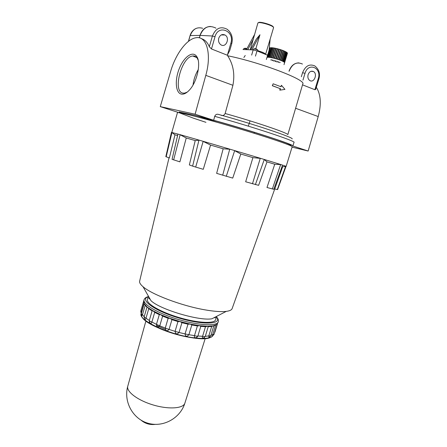 <?xml version="1.0" encoding="UTF-8"?>
<svg xmlns="http://www.w3.org/2000/svg" width="447" height="447" viewBox="0 0 447 447"><rect width="100%" height="100%" fill="white"/><g stroke="black" fill="none" stroke-linecap="round" stroke-linejoin="round"><path stroke-width="0.67" d="M270.139 39.174L273.536 27.742C274.547 25.892 258.036 21.003 257.874 23.104L250.236 49.762M253.404 39.107L247.733 49.645M262.948 52.5L262.724 53.243M260.83 51.668L260.618 52.377M255.773 48.952L259.97 34.749L256.265 39.174L250.555 49.779M269.088 50.254L270.144 39.101L265.63 54.255C265.138 53.327 262.54 52.137 257.841 50.701M265.445 53.931L265.328 54.31M257.925 50.271L257.936 50.248C256.623 49.377 255.181 48.946 253.605 48.963L253.237 49.908M254.907 48.65L256.338 48.935M246.755 49.036L243.872 48.516L243.514 49.444M245.386 48.226L246.532 48.488M267.792 54.595L267.496 54.702M259.97 34.749L251.851 49.84M284.454 51.126L283.577 50.757L280.682 60.39L281.56 60.747L284.454 51.126L284.789 51.276L281.895 60.893L282.638 61.239L285.532 51.634L284.784 51.299M283.577 50.757L283.191 50.6L280.297 60.239L279.319 59.876L282.213 50.232L281.789 50.081L278.894 59.725L277.838 59.373L280.733 49.723L280.286 49.578L277.391 59.227L276.291 58.892L279.185 49.243L278.727 49.109L275.833 58.764L274.726 58.456L277.621 48.807L277.162 48.689L274.274 58.339L273.195 58.076L276.084 48.427L275.648 48.332L272.765 57.976L271.748 57.758L274.626 48.12L274.223 48.047L271.346 57.68L270.424 57.518L273.296 47.89L272.938 47.84L270.066 57.462L269.262 57.356L272.134 47.751L271.826 47.728L268.96 57.328L268.306 57.289L271.167 47.7L268.071 57.283L267.58 57.305L270.267 47.768L267.11 57.417L269.954 47.868L267.021 57.462M271.804 47.795L271.167 47.7M270.899 47.812L270.435 47.74M266.898 57.607L269.731 48.097M269.809 48.097L266.328 59.512M270.888 60.032L271.005 59.647M272.234 60.529L272.407 59.948M271.268 60.177L271.402 59.73M273.676 61.021L273.888 60.311M272.648 60.675L272.832 60.049M275.184 61.485L275.408 60.731M274.112 61.161L274.329 60.429M276.704 61.909L276.922 61.189M275.626 61.613L275.855 60.865M278.196 62.289L278.38 61.686M277.146 62.027L277.358 61.328M279.621 62.602L279.733 62.228M278.626 62.384L278.788 61.848M280.018 62.681L280.107 62.379M287.438 53.277L284.588 62.742L287.421 53.009L287.097 52.796M287.365 52.914L284.493 62.457L284.258 62.217L287.142 52.657L286.566 52.344M287.008 52.539L284.124 62.111L283.711 61.826L286.6 52.238L285.784 51.841M286.393 52.109L283.504 61.697L282.917 61.379L285.806 51.774L285.532 51.634M283.191 50.6L282.213 50.232M281.789 50.081L280.733 49.723M280.286 49.578L279.185 49.243M278.727 49.109L277.621 48.807M277.162 48.689L276.084 48.427M275.648 48.332L274.626 48.12M274.223 48.047L273.296 47.89M272.927 47.874L272.134 47.751M242.984 49.533L253.186 49.902L256.991 50.891L267.602 55.244M227.663 55.763C260.668 62.412 306.642 80.074 302.77 83.991L287.846 134.575C286.728 132.608 254.98 121.83 225.143 113.51L232.915 85.293C235.027 74.152 233.278 64.307 227.663 55.763L227.327 55.21L211.481 48.963L209.325 46.734C207.458 42.325 204.793 39.627 201.34 38.643M272.307 85.712L273.162 83.801L272.307 85.712L280.191 88.635L279.766 90.082L280.057 90.115L284.946 89.389L281.47 85.299L280.777 86.64M273.162 83.801L281.046 86.746L281.47 85.299M272.597 85.746L280.191 88.635M280.057 90.115L280.481 88.674M227.327 55.21L229.769 50.45L231.742 43.689C233.161 37.621 231.613 32.799 227.098 29.234C220.561 25.982 215.666 28.239 212.409 36L215.018 36.688C218.315 24.004 234.915 31.044 230.881 43.152L231.742 43.689M218.745 38.207C220.075 34.916 222.153 33.849 224.986 35C230.328 37.799 226.02 48.198 220.924 44.817C218.846 43.292 218.119 41.09 218.745 38.207M170.687 71.285C175.598 54.132 186.919 38.71 196.199 37.721C206.687 35.749 211.889 54.109 205.793 75.359L195.11 114.214L160.272 106.626L170.687 71.285M221.181 115.309C222.902 115.885 224.226 115.287 225.143 113.51M316.331 87.277C320.857 94.58 321.488 104.341 318.214 116.555L308.145 151.03L292.891 145.996C295.584 145.219 251.387 130.708 213.677 120.26L195.11 114.214M213.677 120.26L214.694 116.349C215.543 114.521 216.823 113.884 218.527 114.426C254.047 124.188 294.176 137.71 292.142 138.933M177.951 134.066L172.056 159.333L179.89 161.853L186.243 137.983L179.85 134.597L171.447 132.379L165.82 156.657L169.379 157.942L174.967 134.815L171.799 132.468L177.42 112.773C177.124 111.499 203.435 118.114 235.44 127.602C267.446 137.078 293.115 145.856 292.17 146.761L286.158 166.345L281.062 164.625L274.749 164.233L266.982 187.494L273.765 189.293M204.245 337.809L203.324 338.223C202.435 338.15 202.195 337.507 202.597 336.289L197.881 336.01L196.272 337.697C194.881 337.938 194.255 337.351 194.378 335.937L194.49 335.624L188.897 334.719C186.801 337.004 185.522 336.742 185.069 333.937L179.029 332.467C176.934 334.663 175.615 334.289 175.068 331.356L169.055 329.433C167.072 331.557 165.815 331.104 165.267 328.07L159.763 325.852C157.998 327.936 156.891 327.439 156.456 324.349L151.885 322.013C151.499 323.337 150.84 323.706 149.907 323.125L149.242 321.834M208.185 326.712L207.687 326.265L205.491 326.696L200.781 326.36L199.759 325.69L197.395 325.941L191.802 324.997L190.344 324.097L187.975 324.198L181.923 322.712L180.158 321.589L177.956 321.589L171.933 319.672L170.011 318.359L168.139 318.32L162.613 316.124L160.713 314.671L159.294 314.649L154.701 312.358L152.986 310.816L152.103 310.844L149.298 320.493L145.99 318.214C145.728 319.348 145.314 319.795 144.755 319.566L144.375 319.052M144.202 316.705L142.453 314.749L141.615 316.023M141.52 312.822L141.448 311.844L141.14 313.403M212.487 336.055L212.738 334.563L210.9 335.412M209.325 337.485L208.883 337.641L208.816 335.915L205.296 336.362C205.039 336.725 204.139 336.697 202.597 336.289L205.491 326.696M214.515 317.459L215.068 317.94M165.25 329.338L156.372 325.366M215.571 325.215L212.738 334.563L214.04 334.367L217.08 324.332M148.22 296.635C145.94 297.233 144.554 298.283 144.057 299.775C142.437 304.217 158.182 313.543 178.582 319.549C198.965 325.623 217.248 326.377 218.304 321.767L217.035 324.371L211.682 326.433L208.816 335.915L210.777 335.82L213.806 325.818L207.687 326.265L199.759 325.69L190.344 324.097L180.158 321.589L170.011 318.359L160.713 314.671L152.986 310.816L147.018 306.994L144.124 316.962L144.755 319.566M197.395 325.941L194.49 335.624C196.188 336.194 197.317 336.323 197.881 336.01L200.781 326.36M187.975 324.198L185.069 333.937L188.897 334.719L191.802 324.997M177.956 321.589L175.068 331.356L179.029 332.467L181.923 322.712M168.139 318.32L165.267 328.07L169.055 329.433L171.933 319.672M159.294 314.649L156.456 324.349L159.763 325.852L162.613 316.124M154.701 312.358L151.885 322.013C150.209 321.505 149.343 321.002 149.292 320.51L152.103 310.844M152.097 310.877L148.762 308.659L145.99 318.214L144.124 316.962M148.762 308.659L144.185 303.714M146.957 307.195L145.186 305.312L142.453 314.749L141.246 313.772L144.163 303.675M145.186 305.312L144.225 303.781L143.677 301.099M143.934 303.245L141.448 311.844L140.771 311.146L143.643 301.217M245.666 181.789L258.617 185.337L267.004 161.875L264.104 159.417L260.819 158.422L252.913 157.635L245.666 181.789M216.644 173.363L232.731 178.102L240.799 154.019L234.351 150.505L230.25 149.287L223.165 148.79L216.644 173.363M198.937 140.196L192.623 166.111L189.349 164.949L195.216 140.581L199.25 140.174L202.798 141.207L203.15 141.386L195.68 167.072L203.273 169.312L210.565 145.074L203.15 141.386M192.623 166.111L195.68 167.072M286.019 166.362L277.587 189.595M286.158 166.345L282.649 166.753L274.743 188.964L277.587 189.601M290.645 145.744L291.137 145.169L286.365 143.046L276.43 139.475C259.243 133.647 231.2 125.143 208.771 118.975L194.255 115.147L179.091 111.996L179.331 112.789L193.607 118.248L205.95 122.327M177.789 112.27L160.272 106.626M308.145 151.03L292.059 147.136M181.488 94.121C183.896 94.479 186.516 93.149 189.349 90.121C197.127 82.125 201.39 62.541 196.68 56.445C192.707 50.416 183.79 57.004 179.247 68.676C174.576 80.253 175.598 93.183 181.488 94.121M314.861 89.707L318.236 78.739L318.845 79.119L315.649 89.495L314.861 89.707L302.524 84.846M248.398 125.97L250.024 120.852M254.309 132.312L254.181 133.279M308.117 74.615C309.313 71.676 311.078 70.643 313.408 71.509C317.89 73.699 314.146 83.271 309.866 80.577C308.067 79.298 307.48 77.309 308.117 74.615M232.172 308.48L232.11 308.659C231.552 310.028 229.607 310.933 226.283 311.375C221.209 311.984 213.878 311.436 204.285 309.726C181.27 305.687 151.555 294.383 143.029 286.711C140.475 284.532 139.341 282.716 139.615 281.264L139.66 281.079M252.913 157.635L240.799 154.019M223.165 148.79L210.565 145.074M195.216 140.581L186.243 137.983M177.599 135.525L174.967 134.815M282.649 166.753L282.04 166.524M274.749 164.233L267.004 161.875M226.283 311.375L211.973 318.772C199.563 321.214 160.076 309.52 150.997 300.714L143.029 286.711M215.08 317.169L215.415 317.756M216.683 316.336L215.672 319.672C214.694 323.891 197.87 323.147 179.163 317.577C160.445 312.062 145.929 303.519 147.404 299.451L148.376 296.104M148.667 297.981L149.27 297.674M148.857 298.322L149.583 298.227M199.25 140.174L179.85 134.597M230.25 149.287L202.798 141.207M260.819 158.422L234.351 150.505M281.062 164.625L264.104 159.417M215.543 325.226L213.755 325.992M211.682 326.433L208.207 326.712M198.166 60.105L197.216 58.171C196.054 56.49 194.557 55.769 192.718 56.004C181.387 56.83 172.285 92.155 183.097 93.127L184.639 93.121L187.287 92.071M198.334 69.481C195.468 74.269 193.702 79.432 193.043 84.969M254.427 34.788L246.459 49.583M155.137 424.393C149.879 425.013 145.214 423.633 141.14 420.247M250.745 49.421L250.348 49.483M273.24 27.094C273.827 25.311 258.958 20.908 258.478 22.719M227.512 54.718L230.881 43.152M211.481 48.963L215.018 36.688M232.915 85.293L205.793 75.359M292.891 145.996L293.992 142.42C296.758 141.442 252.471 126.708 214.694 116.349M171.927 132.575L166.172 156.808M212.671 335.971C210.291 338.401 203.977 338.994 193.735 337.759C170.162 334.987 138.732 320.438 141.029 313.973L141.096 313.632M210.593 337.306C200.731 343.76 146.817 327.791 142.062 317.007M214.437 333.06L214.655 332.328M264.244 159.534L255.388 184.6M260.255 158.367L252.46 183.795M234.653 150.667L226.266 176.319M229.724 149.242L222.679 175.258M180.13 134.754L173.643 159.892M285.627 166.334L277.308 189.556M280.627 164.602L272.363 188.975M318.214 116.555L295.534 108.247M301.339 76.739L302.574 72.699L305.01 73.353L302.943 80.119M318.236 78.739C322.047 67.726 308.218 61.859 305.01 73.353M298.959 62.893C294.322 62.915 290.997 65.698 288.997 71.241M302.457 64.044C296.629 61.474 292.182 63.876 289.108 71.252M318.845 79.119C320.426 73.828 319.108 69.447 314.889 65.977C309.542 63.597 305.435 65.838 302.574 72.699M199.384 37.883L200.094 35.397L212.409 36L209.325 46.734M199.295 37.861L200.094 35.397C203.581 27.071 208.872 24.658 215.962 28.15M216.465 317.052C222.695 324.298 203.536 325.371 179.023 318.057C154.478 310.844 138.995 299.507 148.164 296.825M197.825 116.058L216.812 122.21M210.453 26.423C205.402 26.747 201.915 29.742 199.993 35.397L190.249 35.592C192.735 29.111 196.876 26.675 202.67 28.295M195.641 28.63C192.903 30.05 191.042 32.391 190.053 35.654L188.651 41.219M256.991 50.891L255.444 56.132M253.186 49.902L251.65 55.104M145.912 320.98L127.769 386.219C123.417 401.356 132.535 418.75 147.879 423.203C163.166 427.824 180.292 418.202 184.885 403.138C183.376 408.541 168.776 409.625 153.271 404.993C137.743 400.434 126.088 391.566 127.769 386.219L127.781 386.169M245.241 55.484L243.866 57.501M258.204 22.803L257.874 23.104M273.536 27.742L273.424 27.312M254.885 48.723L253.913 48.874M257.723 50.008L256.74 49.187M245.118 48.282L244.163 48.438M267.502 54.679L267.323 55.132M284.007 64.67L287.449 53.249M257.936 50.248L257.74 51.198M293.992 142.42L294.048 142.045M212.711 335.954C209.392 340.256 191.646 339.122 173.062 333.434C154.483 327.729 140.224 319.085 141.029 313.973L141.263 312.777M214.934 332.138L217.398 324.014M212.347 336.105L214.04 334.367M208.883 337.641L210.777 335.82M203.324 338.223L205.296 336.362L208.246 326.584M196.272 337.697L197.535 336.731M149.292 320.51L149.907 323.125M141.246 313.772L141.772 316.23M140.771 311.146L141.14 313.369M149.32 298.993L149.41 298.691M172.056 159.333L177.928 134.117M273.782 189.316L282.554 165.099M232.11 308.659L280.051 174.051M139.615 281.264L169.022 157.813M218.304 321.767C218.7 320.248 218.108 318.61 216.521 316.867M143.66 301.161L144.057 299.775M211.571 326.45L212.476 325.986M146.99 307.083L146.65 306.486M277.118 164.418L279.23 164.055M197.216 58.171L196.68 56.445M221.248 34.944L224.986 35M311.017 71.308L313.408 71.509M190.053 35.654L188.427 41.392M192.718 56.004L196.719 57.523M184.885 403.138L205.201 338.541"/></g></svg>
